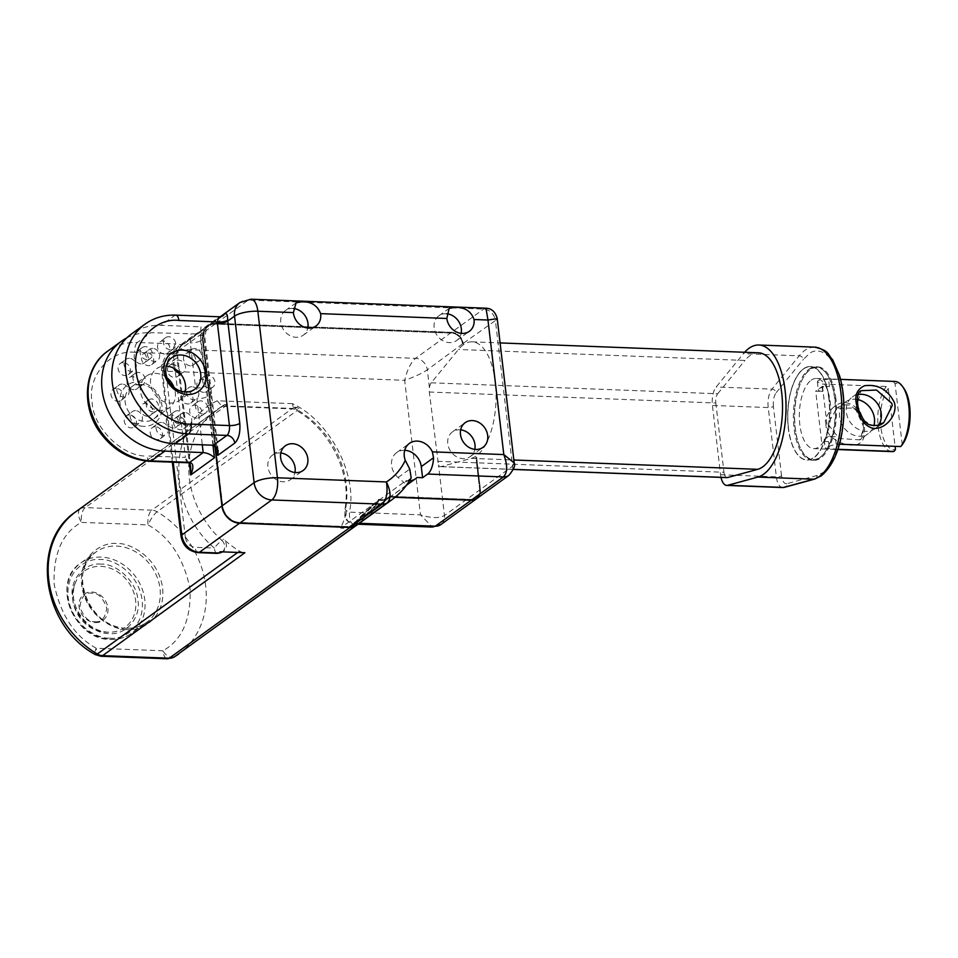 <?xml version="1.0" encoding="UTF-8"?>
<svg xmlns="http://www.w3.org/2000/svg" width="958" height="958" viewBox="0 0 958 958"><rect width="100%" height="100%" fill="white"/><g stroke="black" fill="none" stroke-linecap="round" stroke-linejoin="round"><path stroke-width="0.72" stroke-dasharray="4.79 3.59" d="M101.105 564.154C84.699 562.035 69.072 580.297 72.509 597.588C73.119 614.773 93.201 634.4 109.272 633.525C125.678 635.645 141.305 617.383 137.868 600.091C137.245 582.907 117.175 563.28 101.105 564.154M514.195 462.942L512.53 466.235L495.406 320.595L462.606 343.79A10.921 9.221 54.1 0 0 451.625 333.061L216.257 324.055A16.777 14.166 54.1 0 0 208.293 326.379A16.777 14.166 54.1 0 0 203.132 339.395L222.711 505.944A16.777 14.166 54.1 0 0 239.584 522.433L349.945 526.661A10.921 9.221 54.1 0 0 354.58 525.511A86.986 73.443 54.1 0 0 356.544 524.277L355.31 522.948L374.626 502.974L375.871 504.303A86.986 73.443 54.1 0 0 378.638 499.334A14.825 12.514 54.1 0 0 388.11 497.609A14.825 12.514 54.1 0 0 389.595 496.304L471.18 499.417A10.921 9.221 54.1 0 0 476.365 497.909A10.921 9.221 54.1 0 0 479.73 489.43L475.958 457.301L476.653 457.325L480.425 489.466A11.7 9.879 54.1 0 1 476.821 498.543M462.606 343.79L462.522 343.862A10.921 9.221 54.1 0 0 451.541 333.121L216.173 324.115A16.777 14.166 54.1 0 0 208.209 326.439A16.777 14.166 54.1 0 0 203.048 339.455L222.627 506.004A16.777 14.166 54.1 0 0 239.5 522.493L349.862 526.72A10.921 9.221 54.1 0 0 354.496 525.571A86.986 73.443 54.1 0 0 356.46 524.337L355.214 523.008L374.542 503.046L375.787 504.363A86.986 73.443 54.1 0 0 378.542 499.393A14.825 12.514 54.1 0 0 388.026 497.669A14.825 12.514 54.1 0 0 389.511 496.364L471.096 499.489A10.921 9.221 54.1 0 0 476.282 497.968A10.921 9.221 54.1 0 0 479.647 489.49L475.875 457.361L476.653 457.325M811.139 380.218A35.111 15.699 92.2 0 1 816.408 378.446A35.111 15.699 92.2 0 1 830.742 408.24A35.111 15.699 92.2 0 1 818.982 446.835A35.111 15.699 92.2 0 1 813.713 448.619A35.111 15.699 92.2 0 1 799.379 418.826A35.111 15.699 92.2 0 1 811.139 380.218M837.951 449.314L825.161 448.104L825.952 447.111L836.214 444.093L839.483 444.213M894.856 381.452A35.111 15.699 -87.8 0 0 893.084 381.607L828.574 379.14L818.12 380.494L817.366 381.847L821.796 384.038L886.306 386.505L888.282 388.469L895.083 446.344M836.921 408.168C841.819 404.839 846.465 404.001 850.884 405.653C859.937 413.137 864.104 420.873 863.409 428.873C862.811 436.237 861.589 439.878 859.733 439.818L863.601 428.501L863.421 426.346L855.087 408.012L836.837 408.228L828.442 422.837L828.622 424.969L839.22 438.524L859.697 439.842L868.439 433.519A19.507 16.466 54.1 0 0 873.852 425.723M825.928 423.065C825.341 432.908 831.927 440.021 845.651 444.416C859.051 447.111 865.337 442.153 864.535 429.543C863.697 413.209 856.751 404.108 843.687 402.264C836.957 403.725 831.795 407.593 828.215 413.88C825.58 417.939 824.79 420.993 825.856 423.017M857.374 399.498A19.507 16.466 54.1 0 0 845.567 401.917A19.507 16.466 54.1 0 0 839.567 417.053A19.507 16.466 54.1 0 0 850.668 433.699A19.507 16.466 54.1 0 0 868.439 433.519M878.678 425.017A19.507 16.466 -125.9 0 1 875.217 428.621L883.947 422.298L873.169 425.807L863.637 420.334L857.29 404.228L861.026 390.72L852.345 397.007A19.507 16.466 -125.9 0 1 858.296 394.528M820.192 457.206A46.032 20.573 -87.8 0 0 823.808 453.769A46.032 20.573 -87.8 0 0 835.627 414.323A46.032 20.573 -87.8 0 0 826.862 374.087A46.032 20.573 -87.8 0 0 809.929 369.86A46.032 20.573 -87.8 0 0 795.068 427.986A46.032 20.573 -87.8 0 0 820.192 457.206M809.139 369.093A46.81 20.932 92.2 0 1 816.156 366.722A46.81 20.932 92.2 0 1 826.359 373.392A46.81 20.932 92.2 0 1 834.693 398.803A46.81 20.932 92.2 0 1 823.269 454.415A46.81 20.932 92.2 0 1 819.581 457.912A46.81 20.932 92.2 0 1 812.576 460.283A46.81 20.932 92.2 0 1 794.038 428.214A46.81 20.932 92.2 0 1 809.139 369.093M875.217 428.621A19.507 16.466 -125.9 0 1 857.446 428.801A19.507 16.466 -125.9 0 1 846.345 412.144A19.507 16.466 -125.9 0 1 852.345 397.007M721.015 477.383A15.603 6.981 92.2 0 1 720.572 474.725L712.429 405.438A15.603 6.981 92.2 0 1 716.165 386.984L743.408 353.67A66.318 29.65 92.2 0 1 744.606 352.281M835.915 398.839A46.81 20.932 -87.8 0 0 817.378 366.77A46.81 20.932 -87.8 0 0 795.26 428.262A46.81 20.932 -87.8 0 0 813.797 460.331A46.81 20.932 -87.8 0 0 835.915 398.839M446.739 313.781A15.208 12.849 54.1 0 0 446.033 313.733A15.208 12.849 54.1 0 0 438.812 315.841A15.208 12.849 54.1 0 0 435.195 331.827A15.208 12.849 54.1 0 0 449.434 342.605A15.208 12.849 54.1 0 0 456.655 340.497A15.208 12.849 54.1 0 0 461.145 333.336M293.447 308.476A15.208 12.849 54.1 0 0 292.681 308.428A15.208 12.849 54.1 0 0 285.46 310.536A15.208 12.849 54.1 0 0 281.844 326.522A15.208 12.849 54.1 0 0 296.07 337.288A15.208 12.849 54.1 0 0 303.291 335.18A15.208 12.849 54.1 0 0 307.793 328.031M280.802 452.99A15.208 12.849 54.1 0 0 279.82 452.918A15.208 12.849 54.1 0 0 272.599 455.026A15.208 12.849 54.1 0 0 268.982 471.013A15.208 12.849 54.1 0 0 283.209 481.79A15.208 12.849 54.1 0 0 290.43 479.683A15.208 12.849 54.1 0 0 294.932 472.522M460.666 429.843A15.208 12.849 54.1 0 0 459.684 429.771A15.208 12.849 54.1 0 0 452.463 431.878A15.208 12.849 54.1 0 0 448.847 447.865A15.208 12.849 54.1 0 0 463.073 458.642A15.208 12.849 54.1 0 0 470.294 456.535A15.208 12.849 54.1 0 0 474.797 449.374M203.671 392.349A6.826 5.76 -125.9 0 1 197.288 387.511A6.826 5.76 -125.9 0 1 198.905 380.338A6.826 5.76 -125.9 0 1 202.15 379.392A6.826 5.76 -125.9 0 1 205.766 380.697C209.634 384.374 210.053 387.906 207.024 391.319A6.826 5.76 -125.9 0 1 206.916 391.403A6.826 5.76 -125.9 0 1 203.671 392.349M209.598 388.062A6.826 5.76 -125.9 0 1 203.216 383.224A6.826 5.76 -125.9 0 1 204.832 376.051A6.826 5.76 -125.9 0 1 208.078 375.105A6.826 5.76 -125.9 0 1 214.46 379.943A6.826 5.76 -125.9 0 1 212.844 387.116A6.826 5.76 -125.9 0 1 209.598 388.062M185.05 391.99A19.507 16.466 -125.9 0 1 179.469 400.348A19.507 16.466 -125.9 0 1 170.213 403.043A19.507 16.466 -125.9 0 1 151.975 389.235A19.507 16.466 -125.9 0 1 156.609 368.734A19.507 16.466 -125.9 0 1 165.866 366.04A19.507 16.466 -125.9 0 1 166.285 366.052M173.159 428.022A6.826 5.76 -125.9 0 1 166.764 423.196A6.826 5.76 -125.9 0 1 168.392 416.023A6.826 5.76 -125.9 0 1 171.626 415.077A6.826 5.76 -125.9 0 1 178.02 419.903A6.826 5.76 -125.9 0 1 176.392 427.076A6.826 5.76 -125.9 0 1 173.159 428.022M179.086 423.735A6.826 5.76 -125.9 0 1 172.703 418.909A6.826 5.76 -125.9 0 1 174.32 411.736A6.826 5.76 -125.9 0 1 177.565 410.79A6.826 5.76 -125.9 0 1 183.948 415.616A6.826 5.76 -125.9 0 1 182.319 422.789A6.826 5.76 -125.9 0 1 179.086 423.735M196.534 418.131A6.826 5.76 -125.9 0 1 190.151 413.293A6.826 5.76 -125.9 0 1 191.768 406.12A6.826 5.76 -125.9 0 1 195.013 405.174A6.826 5.76 -125.9 0 1 201.396 410.012A6.826 5.76 -125.9 0 1 199.779 417.185A6.826 5.76 -125.9 0 1 196.534 418.131M202.461 413.844A6.826 5.76 -125.9 0 1 196.079 409.006A6.826 5.76 -125.9 0 1 197.707 401.833A6.826 5.76 -125.9 0 1 200.941 400.887A6.826 5.76 -125.9 0 1 207.323 405.725A6.826 5.76 -125.9 0 1 205.707 412.898A6.826 5.76 -125.9 0 1 202.461 413.844M190.379 365.788A6.826 5.76 -125.9 0 1 183.996 360.95A6.826 5.76 -125.9 0 1 185.613 353.777A6.826 5.76 -125.9 0 1 188.858 352.831A6.826 5.76 -125.9 0 1 195.24 357.669A6.826 5.76 -125.9 0 1 193.624 364.842A6.826 5.76 -125.9 0 1 190.379 365.788M196.306 361.501A6.826 5.76 -125.9 0 1 189.923 356.663A6.826 5.76 -125.9 0 1 191.552 349.49A6.826 5.76 -125.9 0 1 194.785 348.544A6.826 5.76 -125.9 0 1 201.168 353.382A6.826 5.76 -125.9 0 1 199.551 360.555A6.826 5.76 -125.9 0 1 196.306 361.501M164.453 354.005A6.826 5.76 -125.9 0 1 158.07 349.167A6.826 5.76 -125.9 0 1 159.687 341.994A6.826 5.76 -125.9 0 1 162.932 341.048A6.826 5.76 -125.9 0 1 169.315 345.886A6.826 5.76 -125.9 0 1 167.686 353.059A6.826 5.76 -125.9 0 1 164.453 354.005M170.38 349.718A6.826 5.76 -125.9 0 1 163.998 344.88A6.826 5.76 -125.9 0 1 165.614 337.707A6.826 5.76 -125.9 0 1 168.859 336.761A6.826 5.76 -125.9 0 1 175.242 341.599A6.826 5.76 -125.9 0 1 173.614 348.772A6.826 5.76 -125.9 0 1 170.38 349.718M141.065 363.908A6.826 5.76 -125.9 0 1 134.683 359.07A6.826 5.76 -125.9 0 1 136.311 351.897A6.826 5.76 -125.9 0 1 139.545 350.951A6.826 5.76 -125.9 0 1 145.927 355.789A6.826 5.76 -125.9 0 1 144.311 362.962A6.826 5.76 -125.9 0 1 141.065 363.908M146.993 359.609A6.826 5.76 -125.9 0 1 140.61 354.783A6.826 5.76 -125.9 0 1 142.239 347.61A6.826 5.76 -125.9 0 1 145.472 346.664A6.826 5.76 -125.9 0 1 151.855 351.49A6.826 5.76 -125.9 0 1 150.238 358.663A6.826 5.76 -125.9 0 1 146.993 359.609M133.928 389.678A6.826 5.76 -125.9 0 1 127.546 384.853A6.826 5.76 -125.9 0 1 129.174 377.68A6.826 5.76 -125.9 0 1 132.408 376.734A6.826 5.76 -125.9 0 1 138.79 381.559A6.826 5.76 -125.9 0 1 137.174 388.732A6.826 5.76 -125.9 0 1 133.928 389.678M139.868 385.391A6.826 5.76 -125.9 0 1 133.473 380.554A6.826 5.76 -125.9 0 1 135.102 373.381A6.826 5.76 -125.9 0 1 138.335 372.434A6.826 5.76 -125.9 0 1 144.73 377.272A6.826 5.76 -125.9 0 1 143.101 384.445A6.826 5.76 -125.9 0 1 139.868 385.391M147.221 416.239A6.826 5.76 -125.9 0 1 140.838 411.413A6.826 5.76 -125.9 0 1 142.467 404.24A6.826 5.76 -125.9 0 1 145.7 403.294A6.826 5.76 -125.9 0 1 152.083 408.12A6.826 5.76 -125.9 0 1 150.466 415.293A6.826 5.76 -125.9 0 1 147.221 416.239M153.148 411.952A6.826 5.76 -125.9 0 1 146.766 407.126A6.826 5.76 -125.9 0 1 148.394 399.953A6.826 5.76 -125.9 0 1 151.627 399.007A6.826 5.76 -125.9 0 1 158.01 403.833A6.826 5.76 -125.9 0 1 156.393 411.006A6.826 5.76 -125.9 0 1 153.148 411.952M191.983 386.745A6.826 5.76 54.1 0 0 188.75 387.691A6.826 5.76 54.1 0 0 187.121 394.864A6.826 5.76 54.1 0 0 193.504 399.702A6.826 5.76 54.1 0 0 196.749 398.756A6.826 5.76 54.1 0 0 196.857 398.672C199.887 395.259 199.468 391.714 195.612 388.05A6.826 5.76 54.1 0 0 191.983 386.745M186.056 391.044A6.826 5.76 54.1 0 0 182.81 391.99A6.826 5.76 54.1 0 0 181.194 399.163A6.826 5.76 54.1 0 0 187.576 403.989A6.826 5.76 54.1 0 0 190.822 403.043A6.826 5.76 54.1 0 0 192.438 395.87A6.826 5.76 54.1 0 0 186.056 391.044M167.087 377.883A19.507 16.466 54.1 0 0 155.699 373.392A19.507 16.466 54.1 0 0 146.442 376.087A19.507 16.466 54.1 0 0 141.808 396.588A19.507 16.466 54.1 0 0 160.058 410.395A19.507 16.466 54.1 0 0 169.315 407.701A19.507 16.466 54.1 0 0 174.069 387.523M140.455 384.421A19.507 16.466 54.1 0 0 131.198 387.116A19.507 16.466 54.1 0 0 126.564 407.617A19.507 16.466 54.1 0 0 144.802 421.424A19.507 16.466 54.1 0 0 154.058 418.73A19.507 16.466 54.1 0 0 158.705 398.229A19.507 16.466 54.1 0 0 140.455 384.421M152.765 348.401A6.826 5.76 54.1 0 0 149.52 349.347A6.826 5.76 54.1 0 0 147.903 356.52A6.826 5.76 54.1 0 0 154.286 361.358A6.826 5.76 54.1 0 0 157.531 360.412A6.826 5.76 54.1 0 0 159.148 353.239A6.826 5.76 54.1 0 0 152.765 348.401M146.837 352.7A6.826 5.76 54.1 0 0 143.592 353.646A6.826 5.76 54.1 0 0 141.976 360.819A6.826 5.76 54.1 0 0 148.358 365.645A6.826 5.76 54.1 0 0 151.592 364.699A6.826 5.76 54.1 0 0 153.22 357.526A6.826 5.76 54.1 0 0 146.837 352.7M179.972 373.129A6.826 5.76 54.1 0 0 180.212 373.141A6.826 5.76 54.1 0 0 183.457 372.195A6.826 5.76 54.1 0 0 185.086 365.022A6.826 5.76 54.1 0 0 178.691 360.184A6.826 5.76 54.1 0 0 175.458 361.13A6.826 5.76 54.1 0 0 173.805 368.243M179.637 372.746A6.826 5.76 54.1 0 0 172.763 364.483A6.826 5.76 54.1 0 0 169.53 365.429A6.826 5.76 54.1 0 0 167.901 372.602A6.826 5.76 54.1 0 0 174.284 377.428A6.826 5.76 54.1 0 0 177.529 376.482A6.826 5.76 54.1 0 0 179.589 373.081M184.846 412.527A6.826 5.76 54.1 0 0 181.613 413.473A6.826 5.76 54.1 0 0 179.984 420.646A6.826 5.76 54.1 0 0 186.367 425.484A6.826 5.76 54.1 0 0 189.612 424.538A6.826 5.76 54.1 0 0 191.241 417.365A6.826 5.76 54.1 0 0 184.846 412.527M178.918 416.814A6.826 5.76 54.1 0 0 175.685 417.76A6.826 5.76 54.1 0 0 174.057 424.933A6.826 5.76 54.1 0 0 180.439 429.771A6.826 5.76 54.1 0 0 183.685 428.825A6.826 5.76 54.1 0 0 185.301 421.652A6.826 5.76 54.1 0 0 178.918 416.814M161.471 422.43A6.826 5.76 54.1 0 0 158.226 423.376A6.826 5.76 54.1 0 0 156.609 430.549A6.826 5.76 54.1 0 0 162.992 435.375A6.826 5.76 54.1 0 0 166.225 434.429A6.826 5.76 54.1 0 0 167.854 427.256A6.826 5.76 54.1 0 0 161.471 422.43M155.543 426.717A6.826 5.76 54.1 0 0 152.298 427.663A6.826 5.76 54.1 0 0 150.681 434.836A6.826 5.76 54.1 0 0 157.064 439.674A6.826 5.76 54.1 0 0 160.297 438.728A6.826 5.76 54.1 0 0 161.926 431.555A6.826 5.76 54.1 0 0 155.543 426.717M135.533 410.647A6.826 5.76 54.1 0 0 132.3 411.593A6.826 5.76 54.1 0 0 130.671 418.766A6.826 5.76 54.1 0 0 137.054 423.592A6.826 5.76 54.1 0 0 140.299 422.646A6.826 5.76 54.1 0 0 141.928 415.473A6.826 5.76 54.1 0 0 135.533 410.647M129.605 414.934A6.826 5.76 54.1 0 0 126.372 415.88A6.826 5.76 54.1 0 0 124.744 423.053A6.826 5.76 54.1 0 0 131.126 427.891A6.826 5.76 54.1 0 0 134.371 426.945A6.826 5.76 54.1 0 0 135.988 419.772A6.826 5.76 54.1 0 0 129.605 414.934M122.241 384.086A6.826 5.76 54.1 0 0 119.008 385.032A6.826 5.76 54.1 0 0 117.379 392.205A6.826 5.76 54.1 0 0 123.774 397.031A6.826 5.76 54.1 0 0 127.007 396.085A6.826 5.76 54.1 0 0 128.635 388.912A6.826 5.76 54.1 0 0 122.241 384.086M116.313 388.373A6.826 5.76 54.1 0 0 113.08 389.319A6.826 5.76 54.1 0 0 111.451 396.492A6.826 5.76 54.1 0 0 117.846 401.33A6.826 5.76 54.1 0 0 121.079 400.384A6.826 5.76 54.1 0 0 122.708 393.211A6.826 5.76 54.1 0 0 116.313 388.373M129.378 358.304A6.826 5.76 54.1 0 0 126.145 359.25A6.826 5.76 54.1 0 0 124.516 366.423A6.826 5.76 54.1 0 0 130.911 371.261A6.826 5.76 54.1 0 0 134.144 370.315A6.826 5.76 54.1 0 0 135.773 363.142A6.826 5.76 54.1 0 0 129.378 358.304M123.45 362.591A6.826 5.76 54.1 0 0 120.217 363.537A6.826 5.76 54.1 0 0 118.588 370.71A6.826 5.76 54.1 0 0 124.971 375.548A6.826 5.76 54.1 0 0 128.216 374.602A6.826 5.76 54.1 0 0 129.833 367.429A6.826 5.76 54.1 0 0 123.45 362.591M342.641 528.265A15.603 13.172 -125.9 0 1 340.545 528.026L378.973 500.22A15.603 13.172 54.1 0 0 381.068 500.459A15.603 13.172 54.1 0 0 388.481 498.304A15.603 13.172 54.1 0 0 389.858 497.118L352.245 524.002A15.603 13.172 -125.9 0 1 350.041 526.11A15.603 13.172 -125.9 0 1 342.641 528.265M143.544 426.358A23.411 19.759 -125.9 0 1 120.013 403.342A23.411 19.759 -125.9 0 1 138.323 381.943A23.411 19.759 -125.9 0 1 161.854 404.947A23.411 19.759 -125.9 0 1 143.544 426.358M463.325 344.808A58.51 26.153 -87.8 0 0 458.475 349.49L431.232 382.805A7.808 3.485 -87.8 0 0 429.424 387.691L429.316 392.026L438.501 464.893A7.808 3.485 -87.8 0 0 440.596 466.666A7.808 3.485 -87.8 0 0 441.087 466.606L471.276 458.367A58.51 26.153 -87.8 0 0 476.377 455.84A58.51 26.153 -87.8 0 0 495.993 391.511A58.51 26.153 -87.8 0 0 472.09 341.85A58.51 26.153 -87.8 0 0 463.325 344.808M758.544 352.807A58.51 26.153 -87.8 0 0 749.779 355.765A58.51 26.153 -87.8 0 0 744.929 360.447L458.475 349.49M363.13 520.565L374.602 511.033L378.434 504.662L376.051 505.465A87.777 74.101 54.1 0 0 379.069 500.16A15.603 13.172 54.1 0 0 381.152 500.399A15.603 13.172 54.1 0 0 388.565 498.244A15.603 13.172 54.1 0 0 389.942 497.058L416.969 477.503M409.449 480.844A15.603 13.172 -125.9 0 1 408.18 480.856A15.603 13.172 -125.9 0 1 406.084 480.605A87.777 74.101 -125.9 0 1 404.731 483.131L411.174 477.934M379.069 500.16L406.084 480.605M376.051 505.465L374.698 504.028A15.603 1.233 136.9 0 1 376.805 502.938A15.603 1.233 136.9 0 1 369.441 511.452A15.603 1.233 136.9 0 1 356.292 523.044L357.645 524.481M395.115 497.25L389.942 497.058M476.785 498.567A11.7 9.879 54.1 0 0 480.341 489.526L476.569 457.385M485.969 308.201L483.634 309.099L451.529 332.318A11.7 9.879 54.1 0 1 463.301 343.826L463.217 343.886A11.7 9.879 54.1 0 0 451.446 332.378L216.077 323.373A17.555 14.825 54.1 0 0 207.754 325.804A17.555 14.825 54.1 0 0 202.354 339.431L214.82 445.518M214.915 445.566L202.437 339.371L204.042 338.21L209.359 383.416A7.808 2.311 173.3 0 0 210.137 382.23L210.137 382.23A7.808 2.311 173.3 0 0 205.766 380.697L200.462 335.492L200.964 326.846L161.076 325.325A62.414 52.69 54.1 0 0 131.462 333.971M451.529 332.318L216.161 323.313A17.555 14.825 54.1 0 0 207.838 325.744A17.555 14.825 54.1 0 0 202.437 339.371M356.292 523.044L374.698 504.028M431.232 382.805L717.686 393.762A7.808 3.485 -87.8 0 0 715.806 402.983L429.316 392.026M437.471 461.313L723.961 472.27L715.806 402.983M723.961 472.27A7.808 3.485 -87.8 0 0 727.05 477.623M717.686 393.762L744.929 360.447M480.341 489.526L444.452 515.488C439.015 518.47 431.028 518.254 420.478 514.853L349.43 512.135A7.808 3.185 9 0 1 345.108 508.459A7.808 3.185 9 0 1 345.874 507.357L346.197 512.841C345.251 518.817 347.682 522.553 353.502 524.05C350.664 523.607 349.299 519.631 349.43 512.135C357.885 474.689 329.384 420.43 292.441 403.653L293.507 408.815L296.74 407.318A87.777 74.101 -125.9 0 1 299.399 408.838A11.7 9.879 54.1 0 0 294.106 407.222L296.74 407.318M345.874 507.357A87.777 74.101 54.1 0 0 297.71 410.06L299.399 408.838M173.937 657.14A11.7 6.251 59 0 1 162.836 650.781C181.876 640.363 190.977 619.826 190.127 589.182C183.744 558.334 169.71 536.911 148.035 524.936A11.7 2.862 120.7 0 1 157.1 511.776L297.71 410.06A87.777 74.101 54.1 0 0 295.052 408.551L292.418 408.443L294.106 407.222M227.489 404.671L224.855 404.575A87.777 74.101 -125.9 0 0 222.531 405.893A11.7 9.879 -125.9 0 1 227.489 404.671L225.801 405.893L223.166 405.797A87.777 74.101 54.1 0 0 220.843 407.126A87.777 74.101 54.1 0 0 216.364 410.084A87.777 74.101 54.1 0 0 221.777 540.336L223.477 539.115A87.777 74.101 54.1 0 0 239.608 551.101A11.7 9.879 -125.9 0 0 244.901 552.718M220.256 551.772A7.808 6.586 54.1 0 0 223.956 550.694A7.808 6.586 54.1 0 0 223.477 539.115M375.967 505.525L374.614 504.088A15.603 1.233 136.9 0 0 361.441 515.667A15.603 1.233 136.9 0 0 354.017 524.254A15.603 1.233 136.9 0 0 356.208 523.104L357.562 524.541L375.967 505.525A87.777 74.101 54.1 0 0 378.973 500.22M346.197 512.841A87.777 74.101 -125.9 0 1 340.545 528.026M358.005 524.218L353.454 524.05C347.706 522.17 344.844 519.308 344.856 515.464L345.108 508.459C351.706 472.007 328.666 427.172 293.507 408.815M429.424 387.691L427.316 369.848C421.795 373.488 414.251 376.985 404.659 380.314L420.478 514.853L432.369 527.068M395.031 497.31L389.858 497.118M224.855 404.575L145.987 460.99M222.531 405.893L80.244 508.842A11.7 6.251 -121 0 0 81.418 522.385A11.7 5.233 92.2 0 1 85.19 507.608L151.819 510.159L292.418 408.443L225.801 405.893L85.19 507.608A11.7 9.879 54.1 0 0 80.244 508.842A87.777 74.101 54.1 0 0 75.766 511.788M222.256 551.916A7.808 6.586 -125.9 0 0 224.663 545.856A7.808 6.586 -125.9 0 0 221.777 540.336A7.808 0.994 -47.6 0 0 214.305 548.048A7.808 3.485 -87.8 0 0 217.394 553.389M175.817 353.909L173.23 353.801A7.808 3.485 92.2 0 1 175.745 343.946L180.93 344.605L181.098 346.089L179.661 346.82L175.817 353.909A7.808 5.904 104.2 0 1 180.93 344.605L195.683 333.935L150.909 332.677L137.365 342.485A62.414 52.69 54.1 0 0 107.739 351.131M126.636 338.006A62.414 52.69 -125.9 0 1 150.909 332.677M188.475 462.774A7.808 3.485 92.2 0 1 185.385 457.433L190.678 466.845L177.709 356.639A7.808 2.311 -6.7 0 1 176.943 357.813L189.325 463.169M292.441 403.653L217.25 400.779L221.897 406.18L222.927 405.941M212.951 445.207L207.215 396.492A7.808 2.311 -6.7 0 1 196.857 398.672L202.282 444.799M207.215 396.492L205.97 385.858A7.808 2.311 -6.7 0 1 195.612 388.05L190.295 342.844L190.798 334.198M462.522 343.862L427.316 369.848A11.7 9.879 54.1 0 0 415.556 358.352C410.814 362.519 407.186 369.836 404.659 380.314L165.806 371.177C165.566 360.891 170.356 353.61 180.188 349.347L169.518 353.466L162.213 368.459L176.943 357.813A17.555 14.825 -125.9 0 1 179.661 346.82L203.371 329.66A17.555 14.825 54.1 0 0 200.653 340.653A7.808 2.311 -6.7 0 1 190.295 342.844M195.683 333.935L203.371 329.66M356.208 523.104L374.614 504.088M219.298 316.787L174.631 315.517A62.414 52.69 54.1 0 0 145.005 324.163M222.591 316.068A7.808 6.586 -125.9 0 1 222.507 316.128A7.808 6.586 -125.9 0 1 218.807 317.206L204.665 327.444L200.964 326.846M204.665 327.444L206.76 327.217L221.573 316.499M222.507 316.128L206.76 327.217A17.555 14.825 -125.9 0 0 204.042 338.21A7.808 2.311 173.3 0 0 204.82 337.024A7.808 2.311 173.3 0 0 200.462 335.492M209.359 383.416L210.604 394.037A7.808 2.311 173.3 0 0 211.383 392.864L211.383 392.864A7.808 2.311 173.3 0 0 207.024 391.319L213.359 445.231M216.161 323.313L248.266 300.094L483.634 309.099A11.7 9.879 54.1 0 1 495.406 320.595L497.226 318.595M404.719 450.296A16.609 14.023 54.1 0 0 396.696 452.595A16.609 14.023 54.1 0 0 398.085 477.551L404.731 483.131M398.085 477.551L409.761 469.109M100.853 656.242A11.7 5.233 92.2 0 1 96.219 648.231A11.7 2.862 -59.3 0 0 95.333 654.613M902.244 444.728L895.047 383.571L893.084 381.607M903.765 388.182A33.159 14.825 -87.8 0 0 895.047 383.571M819.09 388.72A7.808 2.311 -6.7 0 1 829.448 386.541L822.479 386.278L819.09 388.72L815.701 391.175L822.671 391.439A7.808 2.311 -6.7 0 1 818.312 389.906A7.808 2.311 -6.7 0 1 819.09 388.72M888.282 388.469A33.159 14.825 -87.8 0 0 880.857 427.017A33.159 14.825 -87.8 0 0 895.467 449.625M822.479 386.278L828.371 436.417L821.593 441.327L815.701 391.175M836.214 444.093L835.34 436.692L828.371 436.417M835.34 436.692A7.808 2.311 173.3 0 0 824.982 438.872A7.808 2.311 173.3 0 0 824.203 440.045A7.808 2.311 173.3 0 0 828.574 441.59L821.593 441.327M886.306 386.505A35.111 15.699 -87.8 0 0 878.079 425.663A35.111 15.699 -87.8 0 0 892.173 451.613M828.85 398.636A46.619 20.836 -87.8 0 0 799.75 372.542A46.619 20.836 -87.8 0 0 788.362 427.927A46.619 20.836 -87.8 0 0 796.661 453.23A46.619 20.836 -87.8 0 0 820.527 449.649A46.619 20.836 -87.8 0 0 828.85 398.636M788.458 427.998A46.81 20.932 92.2 0 1 799.882 372.375A46.81 20.932 92.2 0 1 810.576 366.519A46.81 20.932 92.2 0 1 829.113 398.588A46.81 20.932 92.2 0 1 806.995 460.068A46.81 20.932 92.2 0 1 796.781 453.409A46.81 20.932 92.2 0 1 788.458 427.998M828.933 398.576A46.81 20.932 -87.8 0 0 810.396 366.507A46.81 20.932 -87.8 0 0 788.278 427.986A46.81 20.932 -87.8 0 0 806.816 460.068A46.81 20.932 -87.8 0 0 828.933 398.576M814.635 479.096A3.904 3.461 74.7 0 0 817.102 475.467L822.551 472.773C830.754 469.408 847.471 438.046 842.693 393.942C837.16 350.377 816.264 346.221 808.624 354.328L803.439 359.322A3.904 3.006 39.3 0 0 799.2 355.801L743.408 353.67M814.635 347.143A66.318 29.65 -87.8 0 0 804.696 350.496A66.318 29.65 -87.8 0 0 799.2 355.801L771.956 389.116A15.603 6.981 -87.8 0 0 768.22 407.569L776.363 476.856A15.603 6.981 -87.8 0 0 782.542 487.55M127.175 629.55C115.547 630.831 85.933 616.856 81.646 585.039C78.46 553.257 105.033 541.438 117.08 543.617C128.707 542.336 158.321 556.311 162.609 588.128C165.794 619.922 139.221 631.729 127.175 629.55M126.121 628.316A43.338 36.584 -125.9 0 1 85.573 597.624A43.338 36.584 -125.9 0 1 95.872 552.083A43.338 36.584 -125.9 0 1 116.445 546.072A43.338 36.584 -125.9 0 1 156.98 576.776A43.338 36.584 -125.9 0 1 146.682 622.317A43.338 36.584 -125.9 0 1 126.121 628.316M109.811 638.112C120.816 640.1 145.101 629.298 142.179 600.259C138.263 571.172 111.212 558.406 100.566 559.568C89.561 557.58 65.276 568.381 68.186 597.421C72.113 626.508 99.165 639.273 109.811 638.112M110.865 639.345A43.338 36.584 54.1 0 0 131.438 633.346A43.338 36.584 54.1 0 0 141.736 587.805A43.338 36.584 54.1 0 0 101.201 557.101A43.338 36.584 54.1 0 0 80.628 563.112A43.338 36.584 54.1 0 0 70.329 608.653A43.338 36.584 54.1 0 0 110.865 639.345M108.47 632.196A34.704 29.291 -125.9 0 1 75.227 583.194A34.704 29.291 -125.9 0 1 100.722 566.346A34.704 29.291 -125.9 0 1 135.449 599.277A34.704 29.291 -125.9 0 1 110.673 632.196A34.704 29.291 -125.9 0 1 108.47 632.196C86.495 632.484 66.569 603.133 75.227 583.194C65.455 604.965 83.574 632.771 107.607 632.196L108.493 632.196M94.998 621.646C101.44 622.7 105.344 618.126 106.733 607.935C102.925 597.541 97.896 592.619 91.657 593.194C85.226 592.14 81.31 596.714 79.921 606.905C83.729 617.299 88.759 622.209 94.998 621.646M95.285 622.592A16.118 13.604 54.1 0 0 107.883 607.863A16.118 13.604 54.1 0 0 91.681 592.02A16.118 13.604 54.1 0 0 79.083 606.761A16.118 13.604 54.1 0 0 95.285 622.592M508.926 475.324A11.7 9.879 54.1 0 0 512.53 466.235L480.425 489.466M391.571 499.992A87.777 74.101 54.1 0 0 409.808 479.455M440.848 524.577A11.7 9.879 -125.9 0 0 444.452 515.488L438.501 464.893M210.604 394.037L216.843 447.075M250.9 299.207A17.555 7.844 92.2 0 0 248.266 300.094A17.555 14.825 54.1 0 0 239.931 302.524M513.452 469.372L441.087 466.606M471.276 458.367L513.847 459.996M150.119 461.313A7.808 3.485 92.2 0 1 147.029 455.96L185.385 457.433L173.23 353.801L134.838 352.328A7.808 3.485 92.2 0 1 137.365 342.485L175.745 343.946M134.838 352.328C110.421 349.095 86.927 376.566 92.124 402.276C92.95 427.831 123.151 457.361 147.029 455.96M178.655 654.027A87.777 74.101 54.1 0 0 157.1 511.776A11.7 9.879 -125.9 0 0 151.819 510.159A11.7 5.233 92.2 0 0 148.035 524.936L81.418 522.385C62.378 532.816 53.277 553.341 54.127 583.985C60.51 614.832 74.544 636.256 96.219 648.231L162.836 650.781A11.7 5.233 92.2 0 0 167.47 658.793M359.322 523.284L353.969 523.08M198.282 552.658A7.808 3.485 92.2 0 1 195.192 547.317C189.864 546.539 186.594 543.342 185.385 537.725A7.808 2.311 -6.7 0 1 181.026 536.193M217.25 400.779C167.291 423.496 165.626 506.614 214.305 548.048L195.192 547.317M185.385 537.725L165.806 371.177A7.808 2.311 -6.7 0 1 161.447 369.644L161.447 369.644A7.808 2.311 -6.7 0 1 162.213 368.459L173.242 462.187M205.97 385.858L200.653 340.653L202.354 339.431M173.35 355.095A7.808 2.311 -6.7 0 1 177.709 356.639L178.272 349.993M451.446 332.378L415.556 358.352L180.188 349.347L216.077 323.373M175.793 315.122A7.808 3.485 92.2 0 0 174.631 315.517L161.076 325.325M237.752 552.443L239.608 551.101M817.102 475.467L786.913 483.694A3.904 3.461 -105.3 0 1 784.446 487.335M786.913 483.694C784.195 483.994 782.411 481.359 781.548 475.767A3.904 1.15 -6.7 0 1 776.363 476.856L720.572 474.725M781.548 475.767L773.393 406.479A3.904 1.15 -6.7 0 1 768.22 407.569L712.429 405.438M773.393 406.479C772.914 400.612 773.848 396.001 776.196 392.636A3.904 3.006 39.3 0 0 771.956 389.116L716.165 386.984M776.196 392.636L803.439 359.322M829.448 386.541L828.574 379.14M822.671 391.439L821.796 384.038M828.574 441.59L829.436 448.991M126.408 628.22C89.765 629.143 66.437 570.178 95.872 552.083L80.628 563.112C50.714 582.033 73.826 640.231 110.577 639.441C118.409 639.693 125.366 637.657 131.438 633.346L146.682 622.317C140.826 626.484 134.072 628.46 126.408 628.22M816.408 378.446L840.561 379.368M826.862 374.087L826.359 373.392M823.808 453.769L823.269 454.415M817.378 366.77L816.156 366.722M438.812 315.841L449.17 308.356M285.46 310.536L296.058 302.86M272.599 455.026L285.304 445.829M452.463 431.878L465.169 422.682M204.832 376.051L198.905 380.338M171.853 357.705L156.609 368.734M174.32 411.736L168.392 416.023M197.707 401.833L191.768 406.12M191.552 349.49L185.613 353.777M165.614 337.707L159.687 341.994M142.239 347.61L136.311 351.897M135.102 373.381L129.174 377.68M148.394 399.953L142.467 404.24M182.81 391.99L188.75 387.691M131.198 387.116L146.442 376.087M143.592 353.646L149.52 349.347M169.53 365.429L175.458 361.13M175.685 417.76L181.613 413.473M152.298 427.663L158.226 423.376M126.372 415.88L132.3 411.593M113.08 389.319L119.008 385.032M120.217 363.537L126.145 359.25M472.09 341.85L500.076 342.928M378.434 504.662L376.805 502.938M388.565 498.244L406.36 485.359M207.838 325.744L220.256 316.763M440.596 466.666L513.428 469.444M355.634 525.99L354.017 524.254M222.352 551.856L223.956 550.694M350.041 526.11L388.481 498.304M128.216 374.602L134.144 370.315M121.079 400.384L127.007 396.085M134.371 426.945L140.299 422.646M160.297 438.728L166.225 434.429M183.685 428.825L189.612 424.538M177.529 376.482L183.457 372.195M151.592 364.699L157.531 360.412M154.058 418.73L169.315 407.701M190.822 403.043L196.749 398.756M293.974 408.946L221.897 406.192M172.32 462.163L161.447 369.644C162.872 360.052 165.566 354.652 169.53 353.454L207.754 325.804M178.272 350.005L181.098 346.089L201.168 331.564M156.393 411.006L150.466 415.293M143.101 384.445L137.174 388.732M150.238 358.663L144.311 362.962M173.614 348.772L167.686 353.059M199.551 360.555L193.624 364.842M205.707 412.898L199.779 417.185M182.319 422.789L176.392 427.076M194.713 389.319L179.469 400.348M212.844 387.116L206.916 391.403M218.184 450.703L204.82 337.024L206.689 327.54M470.294 456.535L483 447.338M290.43 479.683L303.135 470.486M303.291 335.18L315.996 325.995M456.655 340.497L469.36 331.312M396.696 452.595L409.401 443.398M813.797 460.331L812.576 460.283M845.567 401.917L836.837 408.228M817.366 381.847L818.312 389.906M824.203 440.045L825.161 448.104M813.713 448.619L837.879 449.541"/><path stroke-width="1.44" d="M856.907 406.012C854.129 396.049 856.715 389.283 864.655 385.703C877.959 384.038 887.85 389.619 894.329 402.444C898.329 415.173 884.402 430.92 872.103 428.07C866.391 426.142 862.212 421.915 859.577 415.389C856.715 408.599 856.703 410.563 856.859 406.06L856.907 406.012M839.483 444.213L900.724 446.56A35.111 15.699 -87.8 0 0 902.52 386.445A35.111 15.699 -87.8 0 0 894.856 381.452L840.561 379.368M873.852 425.723A19.507 16.466 54.1 0 0 874.438 418.383A19.507 16.466 54.1 0 0 857.374 399.498M861.086 390.684L876.534 390.05L891.802 403.354L892.221 405.521L883.947 422.298C881.3 426.214 869.157 426.657 866.439 422.741C865.05 423.532 857.326 409.162 857.901 406.168C856.799 397.043 857.853 391.894 861.026 390.732L861.086 390.684M858.296 394.528A19.507 16.466 -125.9 0 1 881.216 413.485A19.507 16.466 -125.9 0 1 878.678 425.017M744.606 352.281A66.318 29.65 92.2 0 1 758.844 345.012A66.318 29.65 92.2 0 1 785.105 390.445A66.318 29.65 92.2 0 1 757.922 477.06L727.721 485.299A15.603 6.981 92.2 0 1 726.751 485.419A15.603 6.981 92.2 0 1 721.015 477.383M220.256 316.763L239.931 302.524L250.9 299.207A17.555 7.844 92.2 0 1 257.846 311.23L293.423 312.595L296.058 302.86L301.974 301.698C311.374 301.638 317.577 305.614 320.607 313.637L446.835 318.463A15.208 12.849 54.1 0 0 462.139 333.42A15.208 12.849 54.1 0 0 469.36 331.312A15.208 12.849 54.1 0 0 474.042 319.505L487.981 320.032L485.969 308.201C491.658 308.416 495.406 311.889 497.226 318.595L487.981 320.032L503.812 454.571L514.195 462.942C515.56 465.229 513.811 469.36 508.926 475.324L508.926 475.324A11.7 9.879 54.1 0 1 503.369 476.94C507.56 472.749 507.704 465.289 503.812 454.571L432.381 451.841L433.543 457.744A17.555 7.844 92.2 0 1 427.663 474.042L422.586 477.719L416.969 477.503A15.603 13.172 -125.9 0 1 415.58 478.689A15.603 13.172 -125.9 0 1 409.449 480.844M446.835 318.463L449.17 308.356L454.918 307.314C464.75 307.123 471.12 311.182 474.042 319.505M293.423 312.595A15.208 12.849 54.1 0 0 308.775 328.103A15.208 12.849 54.1 0 0 315.996 325.995A15.208 12.849 54.1 0 0 320.607 313.637M292.525 443.722A15.208 12.849 54.1 0 0 285.304 445.829A15.208 12.849 54.1 0 0 281.688 461.816A15.208 12.849 54.1 0 0 295.914 472.593A15.208 12.849 54.1 0 0 303.135 470.486A15.208 12.849 54.1 0 0 306.752 454.499A15.208 12.849 54.1 0 0 292.525 443.722M472.39 420.574A15.208 12.849 54.1 0 0 465.169 422.682A15.208 12.849 54.1 0 0 461.552 438.668A15.208 12.849 54.1 0 0 475.779 449.446A15.208 12.849 54.1 0 0 483 447.338A15.208 12.849 54.1 0 0 486.616 431.351A15.208 12.849 54.1 0 0 472.39 420.574M182.367 350.077A23.411 19.759 54.1 0 0 164.058 371.488A23.411 19.759 54.1 0 0 187.588 394.492A23.411 19.759 54.1 0 0 205.898 373.081A23.411 19.759 54.1 0 0 182.367 350.077M181.11 355.011A19.507 16.466 54.1 0 0 171.853 357.705A19.507 16.466 54.1 0 0 167.219 378.206A19.507 16.466 54.1 0 0 185.469 392.014A19.507 16.466 54.1 0 0 194.713 389.319A19.507 16.466 54.1 0 0 199.36 368.818A19.507 16.466 54.1 0 0 181.11 355.011M173.805 368.243A6.826 5.76 54.1 0 0 179.972 373.129M513.847 459.996L757.73 469.324A58.51 26.153 -87.8 0 0 762.831 466.797A58.51 26.153 -87.8 0 0 782.447 402.468A58.51 26.153 -87.8 0 0 758.544 352.807L500.076 342.928M350.041 527.391L239.668 523.176L271.773 499.956L382.134 504.171L350.041 527.391A11.7 9.879 54.1 0 0 354.999 526.17A87.777 74.101 54.1 0 0 357.645 524.481L391.571 499.992C399.654 494.112 406.192 486.76 411.174 477.934L409.761 469.109L405.282 460.379C400.911 469.492 394.624 476.677 386.409 481.946C391.068 491.765 391.307 498.771 387.092 502.95A87.777 74.101 54.1 0 0 391.571 499.992M427.663 474.042L503.369 476.94L471.276 500.16A11.7 9.879 54.1 0 0 476.821 498.543L508.926 475.324M471.276 500.16L395.115 497.25M216.843 447.075L217.813 455.349L234.758 443.087C238.734 439.195 240.41 432.621 239.787 423.388L227.753 321.05L234.53 316.152L254.121 482.7L222.017 505.92A17.555 14.825 54.1 0 0 239.668 523.176M222.017 505.92L214.915 445.566M221.573 316.499L223.705 314.954C226.328 312.14 227.645 313.865 227.681 320.152A7.808 2.491 -3.8 0 1 217.274 321.936L218.807 317.206M513.428 469.444L727.05 477.623A7.808 3.485 -87.8 0 0 727.541 477.563L513.452 469.372M757.73 469.324L727.541 477.563M349.957 527.463L169.219 658.206L102.602 655.655L244.901 552.718L220.256 551.772L218.556 552.994L199.456 552.263A7.808 3.485 92.2 0 1 198.282 552.658C188.69 551.389 182.942 545.904 181.026 536.193A7.808 2.311 -6.7 0 1 181.804 535.007A17.555 14.825 54.1 0 0 199.456 552.263L239.584 523.236L349.957 527.463A11.7 9.879 54.1 0 0 354.915 526.229A87.777 74.101 54.1 0 0 357.562 524.541L173.937 657.14A11.7 6.251 59 0 0 174.176 656.972L354.915 526.229M395.031 497.31L471.192 500.22A11.7 9.879 54.1 0 0 476.737 498.603A11.7 9.879 54.1 0 0 476.785 498.567M471.192 500.22L435.291 526.193A11.7 9.879 -125.9 0 0 440.848 524.577L432.369 527.068L435.291 526.193L359.322 523.284M189.325 463.169L190.714 474.952C193.887 467.468 193.528 463.277 189.648 462.379A7.808 3.485 92.2 0 1 188.475 462.774C189.504 462.942 190.247 464.307 190.678 466.845L190.714 474.952L214.424 457.792C211.419 454.799 207.67 453.05 203.192 452.583L164.836 451.11A62.414 52.69 -125.9 0 1 106.458 406.911A62.414 52.69 -125.9 0 1 121.295 341.323A62.414 52.69 -125.9 0 1 126.636 338.006M174.069 387.523A19.507 16.466 54.1 0 0 167.087 377.883M214.82 445.518L221.933 505.98A17.555 14.825 54.1 0 0 239.584 523.236M166.285 366.052A19.507 16.466 -125.9 0 1 185.05 391.99M131.462 333.971A62.414 52.69 54.1 0 0 116.625 399.546A62.414 52.69 54.1 0 0 175.003 443.758L188.558 433.95L226.914 435.423A7.808 3.485 -87.8 0 0 229.429 425.568L191.073 424.095A7.808 3.485 92.2 0 1 188.558 433.95A62.414 52.69 54.1 0 1 130.168 389.75A62.414 52.69 54.1 0 1 145.005 324.163L131.462 333.971M217.813 455.349L218.184 450.703L213.359 445.231L175.003 443.758M474.797 449.374A15.208 12.849 54.1 0 0 460.666 429.843M294.932 472.522A15.208 12.849 54.1 0 0 280.802 452.99M307.793 328.031A15.208 12.849 54.1 0 0 293.447 308.476M461.145 333.336A15.208 12.849 54.1 0 0 446.739 313.781M433.543 457.744L421.281 466.618L422.586 477.719M421.281 466.618A16.609 14.023 54.1 0 0 404.719 450.296M354.999 526.17L387.092 502.95A11.7 9.879 54.1 0 1 382.134 504.171C386.553 500.016 387.978 492.604 386.409 481.946L277.437 477.779A17.555 7.844 92.2 0 1 271.773 499.956A17.555 14.825 54.1 0 1 254.121 482.7A17.555 5.185 -6.7 0 1 277.437 477.779L257.846 311.23A17.555 5.185 173.3 0 0 234.53 316.152A17.555 14.825 54.1 0 1 239.931 302.524M432.381 451.841A16.609 14.023 54.1 0 0 409.401 443.398A16.609 14.023 54.1 0 0 405.282 460.379M100.853 656.242L95.333 654.613A11.7 2.862 -59.3 0 0 97.309 654.039A11.7 9.879 54.1 0 0 102.602 655.655A11.7 5.233 92.2 0 1 100.853 656.242L167.47 658.793L173.937 657.14M900.724 446.56L902.244 444.728A33.159 14.825 -87.8 0 0 903.765 388.182L902.52 386.445M895.083 446.344L895.467 449.625L893.946 451.457L837.951 449.314M837.879 449.541L892.173 451.613A35.111 15.699 -87.8 0 0 893.946 451.457M840.896 392.588A66.318 29.65 -87.8 0 0 814.635 347.143C829.856 350.736 827.161 354.041 832.777 359.921L839.531 375.596C842.884 387.164 844.333 399.965 843.902 414.024C842.417 443.554 834.897 464.139 821.341 475.791L814.635 479.096L784.446 487.335A3.904 3.461 -105.3 0 1 783.512 487.43L813.713 479.204A66.318 29.65 -87.8 0 0 819.497 476.342A66.318 29.65 -87.8 0 0 840.896 392.588M757.922 477.06L813.713 479.204A3.904 3.461 74.7 0 0 814.635 479.096M227.681 320.152A17.555 14.825 54.1 0 0 227.753 321.05A7.808 2.311 173.3 0 1 217.394 323.229L217.274 321.936L178.883 320.475A7.808 3.485 92.2 0 0 175.793 315.122C164.297 314.751 154.034 317.757 145.005 324.163M202.282 444.799L203.192 452.583L189.648 462.379L151.292 460.918A7.808 3.485 92.2 0 1 150.119 461.313C130.563 459.984 114.253 450.895 101.213 434.058C80.735 407.845 83.25 367.896 107.739 351.131A62.414 52.69 54.1 0 0 92.902 416.706A62.414 52.69 54.1 0 0 151.292 460.918L164.836 451.11M188.475 462.774L150.119 461.313M167.47 658.793A11.7 5.233 92.2 0 0 169.219 658.206A11.7 9.879 -125.9 0 0 174.176 656.972A87.777 74.101 54.1 0 0 178.655 654.027M222.352 551.856L222.256 551.916A7.808 6.586 -125.9 0 1 218.556 552.994A7.808 3.485 -87.8 0 1 217.394 553.389L198.282 552.658M221.933 505.98L181.804 535.007L173.242 462.187M214.424 457.792L212.951 445.207M191.073 424.095C167.195 425.496 136.994 395.965 136.168 370.423C130.971 344.7 154.466 317.23 178.883 320.475M213.359 445.231L226.914 435.423A7.808 6.586 54.1 0 1 234.758 443.087M239.787 423.388A7.808 2.311 -6.7 0 1 229.429 425.568L217.394 323.229M223.705 314.954A7.808 6.586 -125.9 0 1 222.591 316.068M95.333 654.613C42.392 626.005 29.482 542.467 75.766 511.788A87.777 74.101 54.1 0 0 97.309 654.039L237.752 552.443M784.446 487.335L782.542 487.55A15.603 6.981 -87.8 0 0 783.512 487.43L727.721 485.299M758.844 345.012L814.635 347.143M406.36 485.359L415.58 478.689M440.848 524.577L476.737 498.603M222.256 551.916L217.394 553.389M121.295 341.323L107.739 351.131M432.369 527.068L358.005 524.218M181.026 536.193L172.32 462.163M175.793 315.122L219.298 316.787L222.507 316.128M250.9 299.207L485.969 308.201M497.226 318.595L514.195 462.942M145.987 460.99L75.766 511.788M726.751 485.419L782.542 487.55"/></g></svg>
